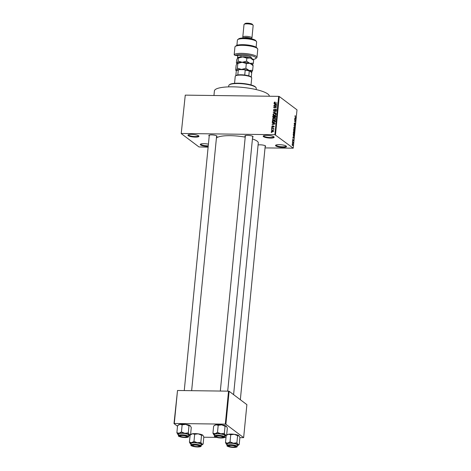 <?xml version="1.0" encoding="UTF-8"?>
<svg xmlns="http://www.w3.org/2000/svg" width="471" height="471" viewBox="0 0 471 471"><rect width="100%" height="100%" fill="white"/><g stroke="black" fill="none" stroke-linecap="round" stroke-linejoin="round"><path stroke-width="0.71" d="M208.2 146.387A5.517 1.254 5.6 0 1 200.587 144.962A5.517 1.254 5.6 0 1 200.463 144.214A5.517 1.254 5.6 0 1 208.417 144.167M200.799 144.032A5.057 1.148 -174.4 0 0 200.787 144.091A5.057 1.148 -174.4 0 0 201.064 144.52A5.057 1.148 -174.4 0 0 208.259 145.822M275.829 145.945A5.517 1.254 5.6 0 1 275.706 145.198A5.517 1.254 5.6 0 1 280.81 144.732A5.517 1.254 5.6 0 1 286.209 146.081A5.517 1.254 5.6 0 1 286.392 146.245A5.517 1.254 5.6 0 1 282.506 147.364A5.517 1.254 5.6 0 1 275.829 145.945M276.041 145.015A5.057 1.148 -174.4 0 0 276.03 145.074A5.057 1.148 -174.4 0 0 276.306 145.504A5.057 1.148 -174.4 0 0 281.846 146.781A5.057 1.148 -174.4 0 0 286.097 146.063A5.057 1.148 -174.4 0 0 286.097 146.004M263.495 136.661A5.517 1.254 5.6 0 1 263.371 135.913A5.517 1.254 5.6 0 1 268.476 135.448A5.517 1.254 5.6 0 1 273.875 136.796A5.517 1.254 5.6 0 1 274.051 136.961A5.517 1.254 5.6 0 1 270.171 138.08A5.517 1.254 5.6 0 1 263.495 136.661M263.707 135.73A5.057 1.148 -174.4 0 0 263.695 135.789A5.057 1.148 -174.4 0 0 263.972 136.219A5.057 1.148 -174.4 0 0 269.512 137.497A5.057 1.148 -174.4 0 0 273.763 136.773A5.057 1.148 -174.4 0 0 273.763 136.72M188.253 135.677A5.517 1.254 5.6 0 1 188.129 134.93A5.517 1.254 5.6 0 1 193.228 134.465A5.517 1.254 5.6 0 1 198.632 135.813A5.517 1.254 5.6 0 1 198.809 135.972A5.517 1.254 5.6 0 1 194.929 137.096A5.517 1.254 5.6 0 1 188.253 135.677M188.459 134.747A5.057 1.148 -174.4 0 0 188.447 134.8A5.057 1.148 -174.4 0 0 188.73 135.236A5.057 1.148 -174.4 0 0 194.27 136.513A5.057 1.148 -174.4 0 0 198.521 135.789A5.057 1.148 -174.4 0 0 198.521 135.73M245.285 136.46A4.139 0.942 5.6 0 1 245.097 136.343A4.139 0.942 5.6 0 1 245.008 135.778A4.139 0.942 5.6 0 1 248.829 135.43A4.139 0.942 5.6 0 1 252.88 136.443A4.139 0.942 5.6 0 1 253.015 136.566A4.139 0.942 5.6 0 1 252.609 137.179M220.322 391.054L245.367 135.601A3.68 0.836 -174.4 0 0 245.574 135.901M258.084 144.997A4.139 0.942 5.6 0 1 262.035 144.944A4.139 0.942 5.6 0 1 265.426 145.886A4.139 0.942 5.6 0 1 265.562 146.01A4.139 0.942 5.6 0 1 265.155 146.622M209.218 135.989A4.139 0.942 5.6 0 1 209.03 135.866A4.139 0.942 5.6 0 1 208.941 135.307A4.139 0.942 5.6 0 1 212.768 134.959A4.139 0.942 5.6 0 1 216.819 135.972A4.139 0.942 5.6 0 1 216.954 136.095A4.139 0.942 5.6 0 1 216.542 136.708M184.255 390.583L209.307 135.13A3.68 0.836 -174.4 0 0 209.507 135.43M213.952 95.513L214.399 90.938A27.595 6.276 5.6 0 1 237.59 87.005A27.595 6.276 5.6 0 1 267.811 93.97A27.595 6.276 5.6 0 1 269.335 96.237M252.438 138.945A21.16 4.81 5.6 0 1 257.125 141.135A21.16 4.81 5.6 0 1 258.285 142.943L233.604 394.651M181.217 133.581L185.262 95.136L181.217 133.581L198.968 146.94L208.123 147.176M265.032 147.918L293.239 148.177L274.905 134.694L278.667 96.361L279.25 96.478L275.488 134.812M271.325 131.056L272.544 130.279L273.339 130.485L273.61 131.085L272.415 131.862L271.59 131.65L271.325 131.056L271.791 131.403M271.596 128.724L273.822 128.471L273.445 128.748L273.657 129.36L273.18 128.801L271.596 128.724M273.798 129.013L273.445 128.748L273.804 129.095M273.71 129.301L273.18 128.801M272.421 127.194L271.773 126.499L272.55 125.816L272.085 126.522L272.597 126.84L273.492 125.869L274.057 126.516L273.363 127.164L273.51 126.157L272.421 127.194L271.991 127.07M272.085 126.522L272.709 127.152M274.045 126.287L273.492 125.869L274.057 126.516M274.01 126.728L273.51 126.157M272.309 121.453L272.391 120.623L275.417 120.664L275.241 121.907L273.733 122.548L272.591 122.236L272.309 121.453L272.668 121.724M272.762 116.843L272.844 115.96L275.876 116.001L275.788 116.885L274.952 117.656L274.346 117.338L273.563 117.715L272.992 117.544L272.762 116.843L273.115 117.108M273.209 112.286L276.342 111.209L273.574 112.139L276.147 113.217L273.209 112.286M273.798 106.234L276.854 105.993L274.281 107.459L276.683 107.777L273.651 107.735L276.224 106.269L273.798 106.234M274.369 102.195L275.117 102.036L274.469 102.654L274.664 102.961L277.142 103.037L275.064 103.29L274.116 102.637L274.369 102.195L274.646 102.401M274.469 102.654L275.105 103.29M274.305 103.12L274.116 102.637L274.717 103.09L274.976 102.649M181.5 133.47L274.905 134.694M185.262 95.136L278.667 96.361M274.034 103.861L274.063 103.561L276.977 104.762L273.857 105.628L274.817 105.098L274.911 104.115L274.034 103.861M276.13 109.661L275.753 109.184L276.501 110.002L275.511 110.844L276.147 110.008L275.712 109.466L274.181 110.909L273.392 110.014L274.505 109.084L273.739 110.043L274.204 110.626L275.753 109.184L276.241 109.337M273.739 110.043L274.516 110.856M276.453 110.238L275.712 109.466M274.181 110.909L273.663 110.744M273.51 113.652L275.682 113.688L276.059 114.506L274.399 115.578L273.339 115.283L272.956 114.465L273.51 113.652L273.757 113.841M273.05 118.315L275.229 118.345L275.606 119.163L273.939 120.235L272.88 119.94L272.497 119.122L273.05 118.315L273.298 118.498M272.156 122.984L275.129 123.59L275.099 123.891L271.985 124.756L272.945 124.226L273.039 123.243L272.156 122.984M271.673 127.918L272.132 127.635L271.673 127.918M271.484 129.861L271.944 129.584L271.484 129.861M271.219 132.534L271.685 132.257L271.219 132.534M292.42 143.378L292.297 142.984L292.42 143.378M292.779 142.43L292.409 141.848L293.174 142.425L293.056 143.296L292.779 142.43M292.609 141.435L292.485 141.035L292.609 141.435M292.762 140.77L292.897 139.387L292.774 140.47L293.221 139.675L293.38 140.482L293.097 140.97L293.209 139.969L292.897 140.305M292.585 139.893L292.779 139.387M292.885 139.681L292.579 139.999M293.262 140.482L293.097 140.97M293.233 136.873L293.91 138.05L292.768 138.162L293.233 136.873M293.309 132.516L293.939 131.821L294.387 133.334L293.739 134.017L293.309 132.516M293.763 127.859L294.399 127.158L294.846 128.671L294.198 129.36L293.763 127.859M294.01 127.17L294.399 127.158L294.022 127.152M294.923 116.031L295.311 115.666L295.093 116.502L295.929 117.479L294.923 116.031M295.299 115.96L294.917 116.137M293.239 148.177L297.001 109.843L279.25 96.478M295.111 117.744L295.788 118.922L294.646 119.033L295.111 117.744M295.429 120.276L294.587 119.64L295.664 120.152L294.675 121.012L295.494 121.936L294.44 121.141L295.429 120.276M294.251 124.232L295.076 123.143L295.288 124.167L294.887 124.786L295.046 123.426L294.422 124.521L294.198 123.408L294.652 122.737L294.257 124.25M294.634 123.031L294.192 123.526M294.905 124.491L295.164 124.085M294.269 124.273L294.711 124.279L294.422 124.521M294.958 127.376L294.022 125.416L295.152 125.368L294.128 125.627L294.958 127.376M293.769 131.344L293.633 129.366L294.687 130.161L294.257 131.621L293.621 131.144M293.521 136.331L293.174 134.029L294.228 134.818L293.898 136.048M292.467 145.545L292.138 144.45L292.615 143.961L292.933 145.05L292.626 145.616M177.514 426.231L173.999 423.588L177.514 390.494L174.282 423.482L225.309 424.147L228.541 391.16L229.124 391.283L225.892 424.265L225.309 424.147M177.514 390.494L228.541 391.16M239.863 437.689L243.642 437.63L225.892 424.265M243.642 437.63L246.881 404.642L229.124 391.283M203.802 437.218L216.472 437.382M224.32 437.488L225.992 437.512M190.06 435.675L189.625 435.351M216.395 138.233A21.16 4.81 5.6 0 1 245.22 137.149M295.547 117.185L295.959 117.191M294.658 118.904L295.788 118.922M295.505 118.433L295.223 117.933L295.146 118.727L295.688 118.71L295.505 118.433M295.252 120.146L295.664 120.152M295.134 120.446L295.635 120.452M295.105 121.648L295.517 121.648M293.963 129.072L294.475 129.136L294.722 128.583L294.369 127.441L293.875 127.37M293.757 127.947L294.475 129.136M294.369 127.441L293.886 127.947M294.275 130.155L294.687 130.161M294.534 130.349L294.222 130.114L294.269 131.327L294.534 130.349M294.098 131.321L294.487 130.844M294.098 130.02L293.727 129.743L293.798 131.056L294.098 130.02M293.592 131.056L294.039 130.579M293.504 133.735L294.022 133.793L294.263 133.24L293.91 132.104L293.421 132.027M293.303 132.604L294.022 133.793M293.91 132.104L293.433 132.61M293.816 134.812L294.228 134.818M294.075 135.012L293.268 134.406L293.551 136.048L293.969 135.901L294.075 135.012M293.274 136.048L293.969 135.901M292.779 138.032L293.91 138.05M293.627 137.556L293.345 137.061L293.268 137.85L293.816 137.838L293.627 137.556M292.762 142.419L293.174 142.425M292.821 144.956L292.585 144.244L292.244 144.538L292.485 145.256L292.821 144.956L292.238 145.251M292.132 144.538L292.585 144.244M274.664 104.044L274.063 103.561M274.664 104.014L276.977 104.727M275.241 104.368L274.911 104.115M276.112 104.491L275.258 104.215L275.182 105.009L276.671 104.633L276.112 104.491M274.21 106.24L273.828 105.951M274.664 107.747L274.281 107.459M274.093 107.741L273.68 107.429M273.757 110.285L273.392 110.014M275.823 110.803L275.5 110.561M274.04 110.897L273.987 110.591M273.834 112.487L273.233 112.01M276.147 113.181L273.574 112.139M275.011 113.717L274.575 113.387M275.37 113.847L275.935 113.958M273.939 115.731L273.557 114.912M273.345 114.753L272.956 114.465M276.012 114.73L275.435 113.894L274.54 113.67L273.31 114.465L274.257 115.572M276.065 114.371L275.435 113.894M275.394 115.377L275.129 115.183L275.706 114.5M274.781 115.554L274.434 115.295L275.129 115.183M273.586 115.071L274.434 115.295M273.233 116.249L272.844 115.96M274.193 117.885L274.781 117.279M275.494 116.278L274.587 116.266L274.534 117.096L274.929 117.367L275.494 116.278L275.823 116.531M275.247 117.609L274.181 116.826L274.234 116.266L273.174 116.249L273.121 117.144L273.592 117.432L274.181 116.826M274.564 116.514L274.234 116.266M273.91 117.673L273.121 117.144M274.558 118.38L274.116 118.05M274.911 118.509L275.482 118.615M273.48 120.393L273.098 119.575M272.886 119.416L272.497 119.122M275.553 119.393L274.976 118.551L274.087 118.333L272.85 119.128L273.804 120.229M275.606 119.028L274.976 118.551M274.934 120.04L274.675 119.84L275.247 119.163M274.328 120.217L273.975 119.952L274.675 119.84M273.127 119.728L273.975 119.952M272.774 120.912L272.391 120.623M272.98 122.436L272.903 122.077M273.569 122.542L272.868 122.048L273.521 122.537M275.035 120.941L272.715 120.912L273.039 122.142L274.887 121.848L275.035 120.941L275.364 121.188M275.305 121.683L274.987 121.441M274.122 122.531L273.763 122.266M272.786 123.172L272.185 122.69M272.791 123.143L275.105 123.849M273.368 123.49L273.039 123.243M274.24 123.62L273.38 123.343L273.304 124.132L274.799 123.755L274.24 123.62M272.126 126.764L271.773 126.499M273.645 127.105L273.351 126.882M272.085 127.924L271.702 127.635M272.008 128.73L271.626 128.442M271.897 129.866L271.514 129.578M273.569 130.779L272.544 130.279M271.967 131.815L271.932 131.509M273.563 131.279L273.121 130.714L273.722 131.168M272.768 131.839L272.421 131.58L273.292 131.073L272.521 130.567L271.643 131.068L272.415 131.88M271.643 131.068L272.421 131.58M271.632 132.539L271.249 132.251M229.236 84.904L229.724 84.527A13.335 3.032 5.6 0 1 242.053 83.402A13.335 3.032 5.6 0 1 255.105 86.664A13.335 3.032 5.6 0 1 255.541 87.058L255.941 87.524A13.8 3.138 -174.4 0 0 255.494 87.111A13.8 3.138 -174.4 0 0 241.994 83.744A13.8 3.138 -174.4 0 0 229.236 84.904A13.8 3.138 -174.4 0 0 228.788 85.598L228.659 86.87M256.124 89.567L256.253 88.289A13.8 3.138 -174.4 0 0 255.941 87.524M189.424 442.163L190.119 435.069L192.492 433.762A6.07 1.384 5.6 0 1 195.076 433.603A6.07 1.384 5.6 0 1 198.197 433.838L201.535 435.216L200.84 442.31L197.325 442.752L193.987 441.374L191.615 442.675L189.424 442.163L190.478 443.935A6.07 1.384 5.6 0 1 190.284 443.753A6.07 1.384 5.6 0 1 191.615 442.675A6.07 1.384 5.6 0 1 197.325 442.752A6.07 1.384 5.6 0 1 201.894 444.082L200.84 442.31M190.531 434.733L191.22 434.197A6.07 1.384 5.6 0 1 192.492 433.762L194.682 434.28L198.197 433.838A6.07 1.384 5.6 0 1 202.771 435.169L202.966 435.351A6.07 1.384 5.6 0 1 202.983 435.369M197.367 446.814A4.139 0.942 5.6 0 1 193.216 446.225A4.139 0.942 5.6 0 1 192.027 445.183A4.139 0.942 5.6 0 1 194.658 444.771A4.139 0.942 5.6 0 1 200.04 445.966A4.139 0.942 5.6 0 1 197.367 446.814M192.88 445.654A3.22 0.73 -174.4 0 0 195.942 446.52A3.22 0.73 -174.4 0 0 199.115 446.267A3.22 0.73 -174.4 0 0 199.209 446.031A3.22 0.73 -174.4 0 0 195.753 445.036A3.22 0.73 -174.4 0 0 192.822 445.554A3.22 0.73 -174.4 0 0 192.88 445.654L192.48 445.189A3.68 0.836 5.6 0 1 192.409 445.077A3.68 0.836 5.6 0 1 192.392 445.001A3.68 0.836 -174.4 0 0 192.604 445.307M201.076 446.019L201.223 444.5A5.057 1.148 -174.4 0 0 194.535 442.764A5.057 1.148 -174.4 0 0 191.155 443.517L191.002 445.03A5.057 1.148 5.6 0 1 194.388 444.277A5.057 1.148 5.6 0 1 201.076 446.019C201.405 446.549 200.252 446.873 197.602 446.979C192.509 446.408 190.313 445.76 191.002 445.03M201.535 435.216L202.771 435.169L203.825 436.941L203.131 444.035L201.894 444.082A6.07 1.384 -174.4 0 1 202.03 444.907L203.131 444.035M190.119 435.069L190.496 434.762M194.682 434.28L193.987 441.374M191.079 444.277A6.07 1.384 5.6 0 1 190.478 443.935M201.146 445.26A6.07 1.384 -174.4 0 0 202.03 444.907M199.716 445.719A3.68 0.836 5.6 0 1 199.598 445.89L199.115 446.267M229.412 446.426A3.22 0.73 -174.4 0 0 232.603 447.038A3.22 0.73 -174.4 0 0 235.176 446.738A3.22 0.73 -174.4 0 0 234.746 446.102A3.22 0.73 -174.4 0 0 230.831 445.472A3.22 0.73 -174.4 0 0 228.947 446.131A3.22 0.73 -174.4 0 0 229.412 446.426M235.783 446.196A3.68 0.836 5.6 0 1 235.665 446.361L235.176 446.738M228.947 446.131L228.541 445.666A3.68 0.836 5.6 0 1 228.459 445.478M186.133 436.187A3.22 0.73 -174.4 0 0 182.218 435.551A3.22 0.73 -174.4 0 0 180.334 436.211A3.22 0.73 -174.4 0 0 180.799 436.505A3.22 0.73 -174.4 0 0 183.996 437.123A3.22 0.73 -174.4 0 0 186.569 436.823A3.22 0.73 -174.4 0 0 186.133 436.187M180.334 436.211L179.934 435.746A3.68 0.836 5.6 0 1 179.845 435.557M187.17 436.276A3.68 0.836 5.6 0 1 187.052 436.446L186.569 436.823M222.724 437.059A3.22 0.73 -174.4 0 0 219.268 436.064A3.22 0.73 -174.4 0 0 216.336 436.582A3.22 0.73 -174.4 0 0 216.401 436.682A3.22 0.73 -174.4 0 0 219.462 437.547A3.22 0.73 -174.4 0 0 222.63 437.294A3.22 0.73 -174.4 0 0 222.724 437.059M216.401 436.682L215.995 436.217A3.68 0.836 5.6 0 1 215.924 436.105A3.68 0.836 5.6 0 1 215.912 436.028A3.68 0.836 -174.4 0 0 216.124 436.334M223.236 436.747A3.68 0.836 5.6 0 1 223.119 436.917L222.63 437.294M235.512 75.913L236 75.537A7.819 1.778 5.6 0 1 237.808 74.948A7.819 1.778 5.6 0 1 240.964 74.765A7.819 1.778 5.6 0 1 244.726 75.036A7.819 1.778 5.6 0 1 248.806 75.872A7.819 1.778 5.6 0 1 251.131 77.02L251.532 77.485A8.278 1.884 -174.4 0 0 240.769 75.101A8.278 1.884 -174.4 0 0 235.512 75.913A8.278 1.884 -174.4 0 0 235.241 76.331L234.558 83.32M251.031 84.939L251.72 77.945A8.278 1.884 -174.4 0 0 251.532 77.485M244.726 75.036L245.208 70.132L244.202 69.673A7.359 1.672 5.6 0 1 249.695 70.797L251.697 72.781L251.255 77.232M239.386 69.614L238.291 70.044A7.819 1.778 -174.4 0 0 236.477 70.632L236.966 70.256A7.359 1.672 5.6 0 1 239.386 69.614L244.202 69.673M237.808 74.948L238.291 70.044M249.695 70.797L249.289 70.968A7.819 1.778 -174.4 0 0 245.208 70.132M248.806 75.872L249.289 70.968M235.836 75.66L236.312 70.797A7.819 1.778 -174.4 0 1 236.477 70.632M226.545 444.406A6.07 1.384 -174.4 0 1 226.345 444.224A6.07 1.384 -174.4 0 1 227.681 443.146A6.07 1.384 5.6 0 1 230.266 442.987A6.07 1.384 5.6 0 1 233.386 443.223L230.048 441.845L227.681 443.146L225.491 442.634L226.545 444.406A6.07 1.384 5.6 0 0 227.146 444.748M230.725 445.242A4.139 0.942 5.6 0 1 236.106 446.437A4.139 0.942 5.6 0 1 233.433 447.285A4.139 0.942 5.6 0 1 229.277 446.696A4.139 0.942 5.6 0 1 228.094 445.654A4.139 0.942 5.6 0 1 230.725 445.242M230.596 443.235A5.057 1.148 -174.4 0 0 227.216 443.988L227.069 445.501A5.057 1.148 5.6 0 1 230.449 444.754A5.057 1.148 5.6 0 1 237.143 446.49L237.29 444.977A5.057 1.148 -174.4 0 0 230.596 443.235M226.592 435.204L227.287 434.668A6.07 1.384 5.6 0 1 228.553 434.233L226.563 435.233M226.186 435.54L225.491 442.634M230.743 434.751L234.264 434.309A6.07 1.384 5.6 0 0 228.553 434.233L230.743 434.751L230.048 441.845M236.901 442.781L233.386 443.223A6.07 1.384 5.6 0 1 237.961 444.553L236.901 442.781L237.602 435.687L239.032 435.822A6.07 1.384 5.6 0 1 239.05 435.84M239.197 444.506L237.961 444.553A6.07 1.384 5.6 0 1 238.096 445.378L239.197 444.506L239.892 437.412L238.832 435.64A6.07 1.384 5.6 0 0 234.264 434.309L237.602 435.687M238.096 445.378A6.07 1.384 5.6 0 1 237.213 445.737M176.878 432.719L177.573 425.625L179.946 424.318A6.07 1.384 5.6 0 1 182.53 424.153A6.07 1.384 5.6 0 1 185.651 424.395L188.989 425.772L188.294 432.867L184.779 433.308L181.441 431.931L179.068 433.232L176.878 432.719L177.932 434.492A6.07 1.384 5.6 0 1 177.738 434.309A6.07 1.384 5.6 0 1 179.068 433.232A6.07 1.384 5.6 0 1 184.779 433.308A6.07 1.384 5.6 0 1 189.348 434.639L188.294 432.867M177.985 425.289L178.674 424.754A6.07 1.384 5.6 0 1 179.946 424.318L182.136 424.836L185.651 424.395A6.07 1.384 5.6 0 1 190.225 425.725L190.419 425.908A6.07 1.384 5.6 0 1 190.437 425.925M184.82 437.365A4.139 0.942 5.6 0 1 180.67 436.782A4.139 0.942 5.6 0 1 179.48 435.734A4.139 0.942 5.6 0 1 182.112 435.328A4.139 0.942 5.6 0 1 187.493 436.523A4.139 0.942 5.6 0 1 184.82 437.365M188.53 436.576L188.677 435.057A5.057 1.148 -174.4 0 0 181.989 433.32A5.057 1.148 -174.4 0 0 178.609 434.074L178.456 435.587A5.057 1.148 5.6 0 1 181.841 434.833A5.057 1.148 5.6 0 1 188.53 436.576C188.859 437.106 187.705 437.424 185.056 437.535A4.781 1.089 -174.4 0 0 187.964 436.405A4.781 1.089 -174.4 0 0 181.9 435.169A4.781 1.089 -174.4 0 0 178.968 436.287A4.781 1.089 -174.4 0 0 185.032 437.524C179.963 436.964 177.767 436.311 178.456 435.587M188.989 425.772L190.225 425.725L191.279 427.497L190.584 434.592L189.348 434.639A6.07 1.384 -174.4 0 1 189.483 435.463L190.584 434.592M177.573 425.625L177.95 425.313M182.136 424.836L181.441 431.931M178.533 434.833A6.07 1.384 5.6 0 1 177.932 434.492M188.6 435.816A6.07 1.384 -174.4 0 0 189.483 435.463M213.999 434.963A6.07 1.384 -174.4 0 1 213.799 434.78A6.07 1.384 -174.4 0 1 215.135 433.703A6.07 1.384 5.6 0 1 217.72 433.544A6.07 1.384 5.6 0 1 220.84 433.779L217.502 432.402L215.135 433.703L212.945 433.19L213.999 434.963A6.07 1.384 5.6 0 0 214.599 435.304M218.179 435.799A4.139 0.942 5.6 0 1 223.56 436.994A4.139 0.942 5.6 0 1 220.887 437.836A4.139 0.942 5.6 0 1 216.731 437.253A4.139 0.942 5.6 0 1 215.547 436.205A4.139 0.942 5.6 0 1 218.179 435.799M218.055 433.791A5.057 1.148 -174.4 0 0 214.67 434.545L214.523 436.058A5.057 1.148 5.6 0 1 217.902 435.304A5.057 1.148 5.6 0 1 224.596 437.047L224.744 435.528A5.057 1.148 -174.4 0 0 218.055 433.791M214.046 425.76L214.741 425.225A6.07 1.384 5.6 0 1 216.006 424.789L214.017 425.79M213.64 426.096L212.945 433.19M218.197 425.307L221.717 424.866A6.07 1.384 5.6 0 0 216.006 424.789L218.197 425.307L217.502 432.402M224.355 433.338L220.84 433.779A6.07 1.384 5.6 0 1 225.415 435.11L224.355 433.338L225.056 426.243L226.486 426.379A6.07 1.384 5.6 0 1 226.504 426.396M226.651 435.063L225.415 435.11A6.07 1.384 5.6 0 1 225.55 435.934L226.651 435.063L227.346 427.968L226.286 426.196A6.07 1.384 5.6 0 0 221.717 424.866L225.056 426.243M225.55 435.934A6.07 1.384 5.6 0 1 224.667 436.287M253.104 59.452A10.58 2.408 -174.4 0 0 255.629 58.639A10.58 2.408 -174.4 0 0 255.394 57.209A10.58 2.408 -174.4 0 0 245.085 54.63A10.58 2.408 -174.4 0 0 235.288 55.501L243.489 55.607A5.982 1.36 5.6 0 1 251.261 57.327A5.982 1.36 5.6 0 1 250.878 58.145M256.978 57.309L257.767 49.284A11.498 2.614 -174.4 0 0 257.507 48.648A11.498 2.614 -174.4 0 0 246.574 45.563A11.498 2.614 -174.4 0 0 235.253 46.464A11.498 2.614 -174.4 0 0 234.958 46.794L234.169 54.813A11.498 2.614 5.6 0 1 244.314 53.459A11.498 2.614 5.6 0 1 256.348 56.326A11.498 2.614 5.6 0 1 256.978 57.309A11.498 2.614 5.6 0 1 256.601 57.886L255.629 58.639M234.169 54.813L235.288 55.501M237.725 39.605L238.697 38.852A8.737 1.99 5.6 0 1 246.775 38.116A8.737 1.99 5.6 0 1 255.323 40.247A8.737 1.99 5.6 0 1 255.612 40.506L256.418 41.436A9.661 2.196 -174.4 0 0 256.1 41.148A9.661 2.196 -174.4 0 0 246.651 38.793A9.661 2.196 -174.4 0 0 237.725 39.605A9.661 2.196 -174.4 0 0 237.408 40.088L236.925 44.992A9.661 2.196 -174.4 0 0 236.995 45.316M256.118 47.235L256.63 41.972A9.661 2.196 -174.4 0 0 256.418 41.436M243.625 37.986A3.68 0.836 5.6 0 1 246.739 37.474A3.68 0.836 5.6 0 1 250.743 38.404A3.68 0.836 5.6 0 1 250.943 38.704M243.519 37.986L242.895 37.274A4.598 1.048 5.6 0 1 242.795 37.015A4.598 1.048 5.6 0 1 246.657 36.361A4.598 1.048 5.6 0 1 251.697 37.521A4.598 1.048 5.6 0 1 251.95 37.916A4.598 1.048 5.6 0 1 251.797 38.145L251.049 38.728M244.166 24.304L245.138 23.55A3.68 0.836 5.6 0 1 248.541 23.238A3.68 0.836 5.6 0 1 252.138 24.139A3.68 0.836 5.6 0 1 252.262 24.251L253.068 25.181A4.598 1.048 -174.4 0 0 252.915 25.04A4.598 1.048 -174.4 0 0 248.417 23.921A4.598 1.048 -174.4 0 0 244.166 24.304A4.598 1.048 -174.4 0 0 244.013 24.539L242.795 37.015M251.95 37.916L253.168 25.434A4.598 1.048 -174.4 0 0 253.068 25.181M237.655 55.531L237.478 57.303L238.603 57.321M235.253 46.464L236.224 45.711A10.58 2.408 5.6 0 1 246.645 44.875A10.58 2.408 5.6 0 1 256.701 47.718L257.507 48.648M237.084 45.281L237.149 44.586A9.661 2.196 -174.4 0 0 236.925 44.992M250.066 57.115A5.057 1.148 -174.4 0 0 250.507 56.832M237.902 57.603L237.478 57.303M236.312 70.821A7.819 1.778 5.6 0 1 236.401 70.297A7.819 1.778 5.6 0 1 241.493 69.42A7.819 1.778 5.6 0 1 249.135 70.462A7.819 1.778 5.6 0 1 251.691 72.387A7.819 1.778 5.6 0 1 251.579 72.493L252.65 70.279L249.135 70.462L245.85 68.301L241.493 69.42L237.36 68.189L236.401 70.297L235.677 70.061L236.142 65.269L237.219 63.055A7.819 1.778 5.6 0 1 237.219 63.055A7.819 1.778 5.6 0 1 242.188 62.284L246.321 63.514L245.85 68.301M253.121 65.493L252.391 65.257L253.351 63.149L249.836 63.332L253.121 65.493L252.65 70.279M237.831 63.402L242.188 62.284L238.061 61.059L237.101 63.167L237.831 63.402L237.36 68.189M236.401 70.297L235.677 70.061M246.321 63.514L249.836 63.332A7.819 1.778 5.6 0 1 252.356 64.539L252.951 65.222M242.188 62.284A7.819 1.778 5.6 0 1 249.836 63.332L246.551 61.171L242.188 62.284M237.101 63.167L236.371 62.926L237.101 63.167M236.371 62.926L236.666 59.923L237.725 57.721A7.819 1.778 5.6 0 1 237.749 57.703A7.819 1.778 5.6 0 1 242.712 56.938A7.819 1.778 5.6 0 1 250.36 57.98A7.819 1.778 5.6 0 1 252.88 59.187L253.475 59.876M237.625 57.815L238.355 58.051L242.712 56.938L246.845 58.163L250.36 57.98L252.915 59.905M238.355 58.051L238.061 61.059M253.645 60.147L253.351 63.149M246.845 58.163L246.551 61.171M275.453 103.296L275.064 103.008M274.64 112.722L274.04 112.269M275.77 117.02L275.447 116.773M273.056 126.793L272.744 126.564M197.579 446.967A4.781 1.089 -174.4 0 0 200.511 445.849A4.781 1.089 -174.4 0 0 194.446 444.612A4.781 1.089 -174.4 0 0 191.514 445.731A4.781 1.089 -174.4 0 0 197.579 446.967M230.513 445.083A4.781 1.089 -174.4 0 0 227.581 446.208A4.781 1.089 -174.4 0 0 233.645 447.444A4.781 1.089 -174.4 0 0 236.577 446.325A4.781 1.089 -174.4 0 0 230.513 445.083M217.967 435.64A4.781 1.089 -174.4 0 0 215.035 436.758A4.781 1.089 -174.4 0 0 221.099 437.995A4.781 1.089 -174.4 0 0 224.031 436.876A4.781 1.089 -174.4 0 0 217.967 435.64M242.053 56.938A4.598 1.048 5.6 0 1 248.352 57.45A4.598 1.048 5.6 0 1 248.8 57.597M294.404 129.148L294.004 129.142M293.945 133.805L293.545 133.799M293.745 136.137L293.327 136.131M292.621 145.315L292.267 145.309M274.581 102.919L275.182 103.373M273.916 110.538L274.516 110.985M275.994 109.555L276.595 110.008M274.658 117.291L275.258 117.744M273.251 117.338L273.857 117.791M272.203 126.852L272.803 127.305M273.645 126.199L274.246 126.652M273.31 128.86L273.916 129.313M240.34 399.72L265.238 145.763M191.644 390.677L216.631 135.848M252.691 136.319L227.705 391.154M227.069 445.501C226.374 446.231 228.576 446.879 233.663 447.45C236.371 447.326 237.525 447.008 237.143 446.49M214.523 436.058C213.828 436.782 216.03 437.435 221.117 438.006C223.825 437.883 224.979 437.565 224.596 437.047M250.107 56.661L249.989 57.88M236.307 70.862L235.859 70.338M236.848 63.544L236.554 63.208M240.975 55.572L240.834 56.979"/></g></svg>
